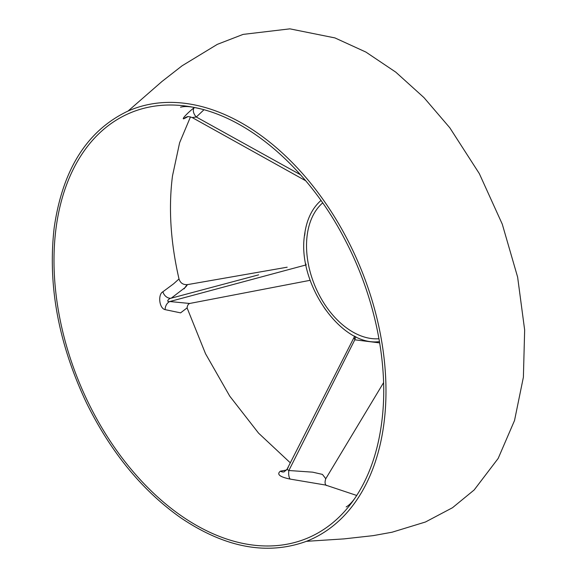 <?xml version="1.0" encoding="UTF-8"?>
<svg xmlns="http://www.w3.org/2000/svg" width="577" height="577" viewBox="0 0 577 577"><rect width="100%" height="100%" fill="white"/><g stroke="black" fill="none" stroke-linecap="round" stroke-linejoin="round"><path stroke-width="0.87" d="M379.68 342.904L354.797 339.81L354.17 337.192L354.603 336.066M355.778 336.651A7.501 1.132 -75.3 0 0 354.797 339.81L288.861 470.507A7.501 3.094 -86.5 0 0 290.173 479.09C279.686 476.948 276.433 474.301 280.408 471.157L286.589 470.024M306.279 264.865L169.811 301.533L189.682 303.466L310.152 280.307M203.926 109.781L196.317 117.016L300.516 174.759M184.063 288.904C189.71 280.573 187.128 286.387 183.991 288.406L171.232 298.172A7.501 5.878 58.3 0 1 162.902 291.767L173.648 283.776L179 278.951C180.341 283.055 183.176 284.944 187.503 284.62L287.166 267.209M187.893 116.677L184.07 118.667C180.529 120.009 189.018 111.52 194.334 107.596L194.442 107.502M194.334 107.596A7.501 4.854 51.2 0 0 196.317 117.016L192.177 117.542C186.458 115.717 187.46 117.124 186.277 117.095L186.277 117.095A7.501 6.967 -113.4 0 0 184.07 118.667M192.177 117.542L305.709 180.76L192.177 117.542M356.723 495.463L325.507 485.033L290.173 479.09M290.318 462.841L258.561 433.139L229.761 396.161L205.542 353.751L187.085 307.902L180.594 312.864L165.145 309.64C159.064 308.399 157.788 294.263 162.902 291.767M258.611 274.854L171.232 298.172C168.917 298.331 165.534 302.16 169.811 301.533A7.501 5.698 -75.3 0 0 165.145 309.64M288.175 467.55L287.029 469.303L288.861 470.507L312.684 472.166L322.428 474.402L325.781 478.722L383.575 382.652M354.17 337.192L287.029 469.303L284.108 471.878A7.501 5.828 78.1 0 1 280.408 471.157M379.45 341.505L379.06 341.707A78.133 51.158 67.5 0 1 378.123 341.757L379.06 341.707A0.902 0.887 83 0 0 379.327 341.649M305.024 232.69L304.656 235.466M324.007 307.397L325.81 309.964M305.918 264.778L305.709 263.66M306.12 541.435A232.913 152.508 -112.5 0 0 360.149 266.963A232.913 152.508 -112.5 0 0 127.827 111.145C87.177 130.546 62.633 169.357 54.202 227.583C47.581 284.814 58.335 343.228 86.456 402.825C110.82 452.26 142.245 490.58 180.731 517.785C225.03 547.681 266.826 555.564 306.12 541.435L306.582 541.276M56.012 228.434A230.338 150.821 -112.5 0 0 158.17 497.446A230.338 150.821 -112.5 0 0 355.201 497.778L355.201 497.778C369.583 476.27 378.57 449.923 382.162 418.729C388.689 362.724 374.588 295.424 344.382 238.568C308.219 168.982 248.788 117.419 193.403 107.293L193.403 107.293A230.338 150.821 -112.5 0 0 56.012 228.434M199.916 108.728A230.338 150.821 -112.5 0 0 193.403 107.293C188.203 106.341 183.919 106.305 180.551 107.192M320.963 200.457L319.961 201.38A78.133 51.158 67.5 0 1 320.978 200.479M378.123 341.757L378.123 341.757C339.94 345.601 296.766 282.038 304.613 234.579L304.67 234.132C306.611 220.075 311.71 209.162 319.961 201.38M378.974 338.742A75.183 49.225 67.5 0 1 307.188 235.2A75.183 49.225 67.5 0 1 322.687 202.909M306.38 541.327L343.899 538.896L373.153 535.644L392.093 532.21L425.451 522.005L452.498 507.724L474.171 489.952L498.175 458.426L514.525 420.51L523.389 377.214L524.659 330.03L517.627 277.104L502.271 224.15L479.314 173.598L449.815 127.791L423.958 97.6L395.764 72.132L365.89 52.067L334.941 37.916L289.885 28.85L243.09 34.396L217.313 44.364L182.13 65.764L161.957 81.494L128.087 111.029M179 278.951C170.561 242.167 168.39 207.828 172.487 175.942L179.62 142.728L190.482 116.864M355.201 497.778C352.201 502.127 349.193 505.185 346.193 506.938M326.394 485.531C324.88 484.334 324.671 482.069 325.781 478.722M187.042 307.757L187.092 307.938C187.366 305.485 188.261 303.985 189.775 303.444L189.682 303.466"/></g></svg>
